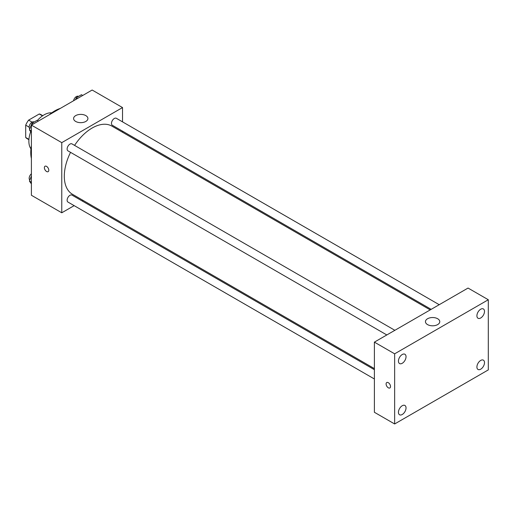 <?xml version="1.0" encoding="UTF-8"?>
<svg xmlns="http://www.w3.org/2000/svg" width="514" height="514" viewBox="0 0 514 514"><rect width="100%" height="100%" fill="white"/><g stroke="black" fill="none" stroke-linecap="round" stroke-linejoin="round"><path stroke-width="0.77" d="M32.054 122.139L28.598 120.141L39.257 113.992A13.859 8.006 120 0 1 40.857 114.564L42.778 115.669M28.945 139.339L25.7 137.469A13.859 8.006 120 0 0 26.998 138.568L28.919 139.679M25.7 137.469L25.7 125.165A13.859 8.006 120 0 1 28.598 120.141M29.157 127.157L25.7 125.165M42.501 115.862L39.257 113.992M30.956 148.861A21.479 12.4 -60 0 1 30.718 131.719M37.393 120.494A21.479 12.4 -60 0 1 51.747 112.849M31.393 158.473A34.008 19.635 -60 0 1 31.393 145.815M49.331 114.75A34.008 19.635 -60 0 1 60.292 108.422M74.151 205.645L61.77 212.79L31.393 195.256L31.393 125.101L92.147 90.027L122.525 107.567L122.525 121.863M83.146 200.454L82.201 201M70.546 152.356A39.379 22.738 120 0 0 64.301 176.257A39.379 22.738 120 0 0 72.461 194.279L374.391 368.602M430.224 309.897L111.834 126.078A39.379 22.738 120 0 0 74.575 145.385M122.525 131.154L122.525 132.246M61.77 212.79L61.77 142.641L122.525 107.567M439.219 304.699L116.331 118.284A4.022 2.326 120 0 0 113.234 119.364A4.022 2.326 120 0 0 111.474 123.411A4.022 2.326 120 0 0 112.309 125.255L431.169 309.351M374.391 369.694L71.986 195.102A4.022 2.326 120 0 0 68.882 196.181A4.022 2.326 120 0 0 67.128 200.229A4.022 2.326 120 0 0 67.964 202.073L374.391 378.985M386.817 334.955L67.964 150.859A4.022 2.326 -60 0 1 67.964 146.214A4.022 2.326 -60 0 1 71.986 143.894L394.868 330.309M61.77 142.641L31.393 125.101M75.693 121.452A7.157 4.131 180 0 1 73.598 118.528A7.157 4.131 180 0 1 80.756 114.391A7.157 4.131 180 0 1 87.913 118.528A7.157 4.131 180 0 1 83.499 122.345A7.157 4.131 180 0 1 75.693 121.452M48.798 170.224A3.135 1.805 60 0 1 48.149 171.663A3.135 1.805 60 0 1 45.02 169.851A3.135 1.805 60 0 1 45.02 166.234A3.135 1.805 60 0 1 47.429 167.076A3.135 1.805 60 0 1 48.798 170.224M48.149 171.657A3.135 1.805 60 0 1 45.02 169.851A3.135 1.805 60 0 1 45.02 166.234M374.391 412.279L374.391 342.131L468.048 288.058L488.3 299.746L488.3 369.9L394.643 423.973L374.391 412.279M394.643 423.973L394.643 353.818L374.391 342.131M390.524 386.522A3.135 1.805 60 0 1 389.882 387.954A3.135 1.805 60 0 1 386.746 386.149A3.135 1.805 60 0 1 386.746 382.532A3.135 1.805 60 0 1 389.162 383.367A3.135 1.805 60 0 1 390.524 386.522M394.643 353.818L488.3 299.746M437.671 324.591A7.157 4.131 180 0 1 429.871 325.49A7.157 4.131 180 0 1 425.451 321.668A7.157 4.131 180 0 1 432.608 317.536A7.157 4.131 180 0 1 439.772 321.668A7.157 4.131 180 0 1 437.671 324.591M480.706 309.216A5.371 3.103 120 0 0 476.908 315.795A5.371 3.103 120 0 0 478.02 318.25A5.371 3.103 120 0 0 483.391 315.153A5.371 3.103 120 0 0 483.391 308.953A5.371 3.103 120 0 0 480.706 309.216M402.237 354.525A5.371 3.103 120 0 0 398.44 361.098A5.371 3.103 120 0 0 399.551 363.559A5.371 3.103 120 0 0 404.923 360.455A5.371 3.103 120 0 0 404.923 354.255A5.371 3.103 120 0 0 402.237 354.525M402.237 405.732A5.371 3.103 120 0 0 398.44 412.312A5.371 3.103 120 0 0 399.551 414.766A5.371 3.103 120 0 0 404.923 411.669A5.371 3.103 120 0 0 404.923 405.469A5.371 3.103 120 0 0 402.237 405.732M480.706 360.43A5.371 3.103 120 0 0 476.908 367.002A5.371 3.103 120 0 0 478.02 369.463A5.371 3.103 120 0 0 483.391 366.36A5.371 3.103 120 0 0 483.391 360.16A5.371 3.103 120 0 0 480.706 360.43M389.882 387.954A3.135 1.805 60 0 1 386.746 386.142A3.135 1.805 60 0 1 386.746 382.525M31.393 132.683L29.42 129.869L31.977 123.276L37.092 120.327L38.383 121.073M31.393 131.012L29.42 129.869M33.269 124.022L31.977 123.276M34.13 122.036L34.014 121.972A4.022 2.326 120 0 0 30.917 123.045A4.022 2.326 120 0 0 29.157 127.099A4.022 2.326 120 0 0 29.825 128.828M75.577 99.594L76.323 97.673L81.443 94.717L82.735 95.463M77.614 98.418L76.323 97.673M78.475 96.433L78.366 96.369A4.022 2.326 120 0 0 75.552 97.159A4.022 2.326 120 0 0 73.573 100.75M31.393 183.89L29.42 181.082L31.393 175.987M31.393 182.219L29.42 181.082M31.393 173.803A4.022 2.326 120 0 0 29.157 178.307A4.022 2.326 120 0 0 29.825 180.035"/></g></svg>
